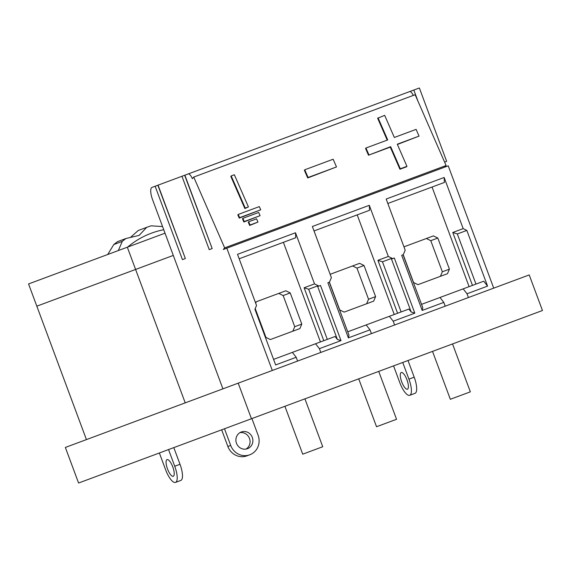 <?xml version="1.0" encoding="UTF-8"?>
<svg xmlns="http://www.w3.org/2000/svg" width="571" height="571" viewBox="0 0 571 571"><rect width="100%" height="100%" fill="white"/><g stroke="black" fill="none" stroke-linecap="round" stroke-linejoin="round"><path stroke-width="0.86" d="M238.214 383.155L529.217 274.929L542.45 310.51L251.447 418.736L78.584 483.023L65.351 447.443L238.214 383.155L251.447 418.736M392.555 97.948L187.367 174.255M358.716 378.844L376.532 426.73L389.715 421.833L396.545 419.292L378.73 371.4M432.525 351.393L450.333 399.286L463.516 394.383L470.347 391.842L452.539 343.949M284.915 406.288L302.723 454.181L315.906 449.277L322.736 446.736L304.928 398.843M320.802 352.435L319.396 348.66L341.008 340.623L320.502 285.471L318.39 286.257L317.483 285.964L337.368 339.445L335.07 336.497L303.572 348.217L320.438 341.943L283.394 242.325M394.611 324.992L393.205 321.209L414.817 313.172L394.311 258.028L392.198 258.813L391.285 258.513L411.177 311.994L408.879 309.054L366.175 324.935L370.008 329.838L348.389 337.875L327.882 282.731L329.467 282.138L331.387 277.627L312.366 226.487L369.301 205.31L388.323 256.458L392.727 258.613M243.881 221.998L260.083 215.667L258.677 212.448L242.861 218.329L244.267 221.548L243.881 221.998L242.475 218.779L242.861 218.329M244.866 208.543L248.414 206.916L234.36 174.755L231.198 175.932L245.252 208.094L244.866 208.543L230.812 176.382L231.198 175.932M307.719 177.938L304.357 170.237L304.743 169.787L333.129 159.23L336.497 166.932L307.719 177.938L308.112 177.488L304.743 169.787M387.209 140.116L377.659 118.254L384.668 115.335L394.333 137.468L416.095 129.374L419.043 136.112L397.395 144.47M419.043 136.112L397.28 144.206L406.945 166.332L406.559 166.782L399.936 169.244L390.271 147.118L368.502 155.212L365.561 148.474L365.947 148.025L387.709 139.931L378.045 117.804M193.733 177.067L224.667 247.878L446.087 165.533L415.146 94.722L193.733 177.067L192.356 178.68A7.116 2.255 -110.4 0 0 188.216 173.941L409.635 91.596A7.116 2.255 -110.4 0 1 413.333 95.4M239.242 218.115L260.719 209.821L259.313 206.602L238.221 214.446L239.627 217.665L239.242 218.115L237.836 214.896L238.221 214.446M249.684 225.452L257.978 222.062L256.572 218.843L248.663 221.784L250.069 225.003L249.684 225.452L248.278 222.233L248.663 221.784M222.911 388.844L152.621 199.836A11.863 3.761 -110.4 0 1 152.014 187.402L155.141 186.239L182.427 259.619L185.354 258.535L157.853 185.232L155.141 186.239M188.216 173.941L184.876 175.183L212.162 248.563L209.243 249.648L181.949 176.268L158.06 185.154L185.354 258.535M224.667 247.878L223.29 249.484L444.709 167.146L446.087 165.533M272.303 370.472L226.823 248.178L223.29 249.484M226.823 248.178L448.235 165.833L493.715 288.134M406.945 166.332L400.321 168.795L390.657 146.668L368.502 155.212M368.895 154.762L365.947 148.025M390.657 146.668L390.271 147.118M400.321 168.795L399.936 169.244M387.823 203.483L444.402 182.442L444.159 177.474L463.181 228.614L466.85 230.413L457.328 233.953L452.774 232.483L463.181 228.614M432.054 187.038L469.105 286.656M472.46 285.407L452.774 232.483M437.829 238.043L430.77 240.669L426.366 238.507L403.954 246.843L433.425 235.887L437.829 238.043L449.406 269.177L447.478 273.687L417.958 284.665L413.554 282.509L403.219 254.709M468.413 297.541L467.007 293.765L463.174 288.862L421.534 304.343M475.971 284.101L457.328 233.953M449.406 269.177L442.347 271.796L440.427 276.314L417.958 284.665M430.77 240.669L442.347 271.796M403.09 254.759L422.776 307.683L422.197 310.424L401.691 255.28L403.269 254.695L405.196 250.184L386.174 199.036L444.159 177.474M463.174 288.862L483.737 281.21L487.57 286.114L466.85 230.413M467.007 293.765L487.57 286.114M444.595 162.121L446.658 161.357L419.364 87.977L406.288 92.845M171.136 180.293L160.558 184.226M184.876 175.183L181.949 176.268M422.197 310.424L443.81 302.387L439.977 297.484M393.205 321.209L389.372 316.305M445.216 306.17L443.81 302.387M273.573 359.373L292.366 352.378L296.199 357.282L297.605 361.065M319.396 348.66L315.563 343.756M371.414 333.614L370.008 329.838M417.943 101.117L413.818 90.04M369.301 205.31L369.544 210.285L314.021 230.934M357.196 214.874L394.247 314.493L377.374 320.766M408.879 309.054L397.594 313.251L377.916 260.326L388.323 256.458M296.199 357.282L275.643 364.933L254.923 309.232L256.529 305.471L237.507 254.323L295.5 232.761L295.742 237.729L239.163 258.77M295.5 232.761L314.521 283.901L318.918 286.064M212.162 248.563L184.661 175.261M414.817 313.172L411.177 311.994M292.366 352.378L303.572 348.217M317.483 285.964L308.661 289.247L304.107 287.77L323.793 340.694L335.07 336.497M341.008 340.623L337.368 339.445M348.389 337.875L348.967 335.127L329.289 282.21M366.175 324.935L347.725 331.794M364.02 265.494L356.968 268.12L352.564 265.958L330.145 274.294L359.616 263.331L364.02 265.494L375.597 296.62L373.677 301.138L344.156 312.116L339.752 309.953L329.41 282.16M377.916 260.326L382.47 261.796L391.285 258.513M401.113 311.937L382.47 261.796M308.661 289.247L327.311 339.388M375.597 296.62L368.545 299.247L366.618 303.758L344.156 312.116M356.968 268.12L368.545 299.247M304.107 287.77L314.521 283.901M255.68 303.194L256.293 301.759L285.814 290.782L290.218 292.937L301.795 324.071L299.868 328.582L270.347 339.559L265.943 337.404L255.216 308.554M301.795 324.071L294.736 326.698L292.816 331.209L270.347 339.559M290.218 292.937L283.159 295.564L294.736 326.698M256.293 301.759L278.755 293.408L283.159 295.564M336.497 166.932L308.112 177.488M245.252 208.094L248.414 206.916M239.627 217.665L260.719 209.821M244.267 221.548L260.083 215.667M250.069 225.003L257.978 222.062M173.256 476.285A8.893 2.826 -110.4 0 0 172.799 466.964A8.893 2.826 -110.4 0 0 167.053 459.605A8.893 2.826 -110.4 0 0 167.503 468.934A8.893 2.826 -110.4 0 0 173.256 476.285M247.5 448.678A8.893 8.437 -110.4 0 1 236.487 443.274A8.893 8.437 -110.4 0 1 241.297 431.997A8.893 8.437 -110.4 0 1 252.303 437.393A8.893 8.437 -110.4 0 1 247.5 448.678M407.251 380.593A8.893 2.826 69.6 0 1 406.973 379.872A8.893 2.826 69.6 0 1 407.451 389.186A8.893 2.826 69.6 0 1 401.698 381.835A8.893 2.826 69.6 0 1 401.249 372.513A8.893 2.826 69.6 0 1 406.995 379.865A8.893 2.826 69.6 0 1 406.716 379.144M393.562 365.883L399.764 382.556A15.424 4.896 -110.4 0 0 409.721 395.303A15.424 4.896 -110.4 0 0 408.936 379.144L402.733 362.471M409.721 395.303L414.996 393.34A15.424 4.896 69.6 0 0 414.203 377.181L408.008 360.515M227.865 446.486L230.691 445.43A15.424 14.625 69.6 0 0 249.77 454.787L246.95 455.836A15.424 14.625 -110.4 0 1 227.865 446.486L221.669 429.813M249.77 454.787A15.424 14.625 69.6 0 0 258.106 435.238L251.904 418.564M159.366 452.981L165.569 469.655A15.424 4.896 -110.4 0 0 175.525 482.402A15.424 4.896 -110.4 0 0 174.74 466.243L168.538 449.57M174.74 466.243L180.008 464.28A15.424 4.896 69.6 0 1 180.8 480.439L175.525 482.402M86.435 439.599L36.822 306.177L173.291 255.423L135.598 269.448L185.218 402.862M180.008 464.28L173.812 447.607M172.521 466.243A8.893 2.826 -110.4 0 0 173.056 467.692M230.691 445.43L224.489 428.764M239.934 432.654A8.893 8.437 -110.4 0 1 249.484 438.442A8.893 8.437 -110.4 0 1 246.037 449.063M127.326 247.207L28.55 283.944L36.822 306.177L135.598 269.448L127.326 247.207L165.026 233.189M163.741 229.728A87.777 83.245 69.6 0 0 127.661 247.086M118.361 250.541L122.265 241.39A94.9 89.99 -110.4 0 1 126.005 238.492L139.124 235.402L146.711 227.344A94.9 89.99 -110.4 0 1 151.172 225.823L162.564 226.566M146.711 227.344L138.246 230.491L130.438 237.443M126.005 238.492L117.54 241.64A94.9 89.99 69.6 0 0 113.8 244.538L107.712 254.502M122.265 241.39L113.8 244.538M408.936 379.144L414.203 377.181"/></g></svg>
